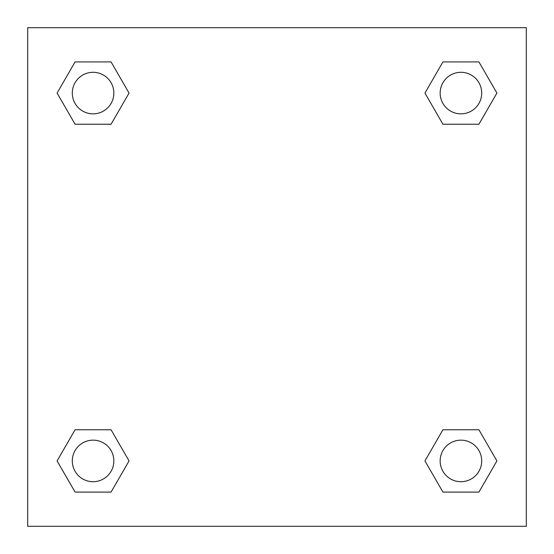 <?xml version="1.0" encoding="UTF-8"?>
<svg xmlns="http://www.w3.org/2000/svg" width="554" height="554" viewBox="0 0 554 554"><rect width="100%" height="100%" fill="white"/><g stroke="black" fill="none" stroke-linecap="round" stroke-linejoin="round"><path stroke-width="0.83" d="M478.919 124.235L442.937 124.235L478.919 124.235L496.91 93.072L478.919 124.235L442.937 124.235L424.946 93.072L442.937 61.91L424.946 93.072M75.081 61.91L111.063 61.91L75.081 61.91L111.063 61.91L129.054 93.072L111.063 124.235L75.081 124.235L111.063 124.235L75.081 124.235L57.09 93.072L75.081 61.91L57.09 93.072M75.081 429.766L111.063 429.766L75.081 429.766L57.09 460.928L75.081 429.766L111.063 429.766L129.054 460.928L111.063 492.091L75.081 492.091L111.063 492.091L75.081 492.091L57.09 460.928M456.164 429.766L442.937 429.766L456.164 429.766L442.937 429.766L424.946 460.928L442.937 429.766L478.919 429.766L442.937 429.766L478.919 429.766L496.91 460.928L478.919 492.091L442.937 492.091L478.919 492.091L442.937 492.091L424.946 460.928M526.3 27.7L27.7 27.7L27.7 526.3L526.3 526.3L526.3 27.7M442.937 61.91L478.919 61.91L442.937 61.91L478.919 61.91L496.91 93.072M481.703 460.928A20.775 20.775 0 0 0 450.541 442.937A20.775 20.775 0 0 0 450.541 478.919A20.775 20.775 0 0 0 481.703 460.928M113.847 460.928A20.775 20.775 0 0 0 82.684 442.937A20.775 20.775 0 0 0 82.684 478.919A20.775 20.775 0 0 0 113.847 460.928M481.703 93.072A20.775 20.775 0 0 0 450.541 75.081A20.775 20.775 0 0 0 450.541 111.063A20.775 20.775 0 0 0 481.703 93.072M113.847 93.072A20.775 20.775 0 0 0 82.684 75.081A20.775 20.775 0 0 0 82.684 111.063A20.775 20.775 0 0 0 113.847 93.072M97.836 429.766L111.063 429.766M456.164 124.235L442.937 124.235M111.063 124.235L97.836 124.235"/></g></svg>
